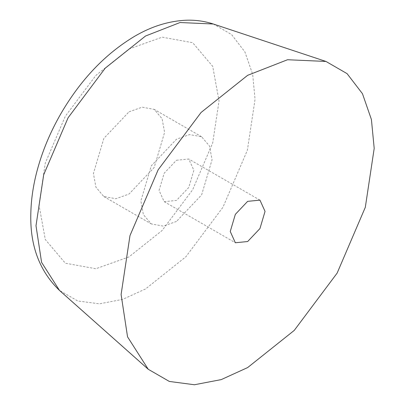 <?xml version="1.0" encoding="UTF-8"?>
<svg xmlns="http://www.w3.org/2000/svg" width="405" height="405" viewBox="0 0 405 405"><rect width="100%" height="100%" fill="white"/><g stroke="black" fill="none" stroke-linecap="round" stroke-linejoin="round"><path stroke-width="0.3" stroke-dasharray="2.02 1.52" d="M176.464 221.444L163.362 226.127L151.298 223.94L143.37 214.584L140.874 200.895L151.298 165.817L176.464 139.249L189.565 134.571L201.629 136.758L209.557 146.114L212.058 159.798L201.629 194.881L176.464 221.444M176.464 160.253L188.77 159.038L193.863 170.302L188.77 187.449L176.464 200.44L164.162 201.66L159.064 190.396L164.162 173.244L176.464 160.253M129.008 256.902L95.869 268.738L65.352 263.209L45.304 239.542L38.981 204.925L45.304 163.012L65.352 116.195L95.869 75.426L129.008 48.995L162.147 37.164L192.664 42.692L212.711 66.359L219.034 100.972L212.711 142.889L192.664 189.702L162.147 230.47L129.008 256.902M129.008 111.851L142.109 107.173L154.173 109.355L162.101 118.716L164.602 132.4L154.173 167.478L129.008 194.046L115.906 198.728L103.842 196.541L95.914 187.186L93.413 173.497L103.842 138.419L129.008 111.851M213.314 24.006L231.579 34.557L244.909 51.931L252.654 74.267L255.059 99.25L247.369 150.245L222.983 207.203L185.849 256.805L145.532 288.962L122.69 299.371L99.473 303.831L77.76 300.976L59.494 290.431M164.162 201.66L235.345 242.757M259.954 200.136L188.77 159.038M103.842 196.541L151.298 223.94M201.629 136.758L154.173 109.355"/><path stroke-width="0.61" d="M247.647 75.315L287.53 59.737L325.964 61.444L347.065 73.634L362.47 93.712L371.415 119.521L374.2 148.382L365.315 207.299L337.132 273.112L294.233 330.419L247.647 367.573L221.262 379.596L194.435 384.75L169.351 381.449L148.24 369.269L127.545 336.839L121.1 294.511L129.985 235.589L158.163 169.781L201.067 112.474L247.647 75.315M247.647 241.537L235.345 242.757L230.248 231.493L235.345 214.341L247.647 201.351L259.954 200.136L265.047 211.4L259.954 228.552L247.647 241.537M148.24 369.269L59.494 290.431L41.583 262.359L35.999 225.727L43.689 174.732L68.08 117.774L105.214 68.172L145.532 36.015L180.048 22.528L213.314 24.006L325.964 61.444M59.494 290.431C39.7 271.33 30.137 246.073 30.8 214.66C30.993 200.521 33.063 185.981 37.007 171.031C42.241 151.348 50.2 132.227 60.877 113.683C80.767 79.577 105.411 53.743 134.799 36.192C151.409 26.487 168.328 21.171 185.546 20.25C195.124 19.83 204.383 21.085 213.314 24.006"/></g></svg>
